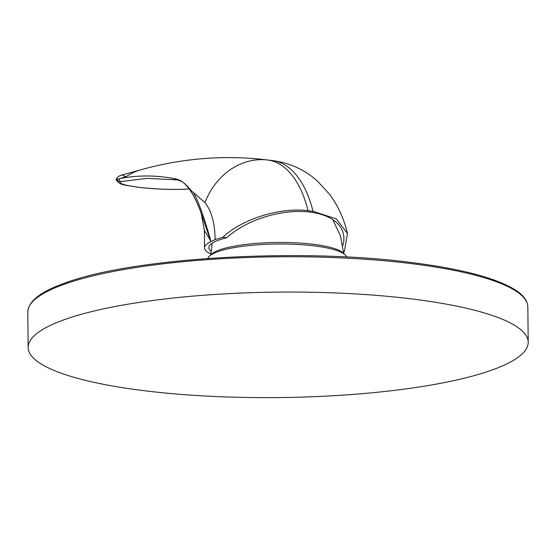 <?xml version="1.0" encoding="UTF-8"?>
<svg xmlns="http://www.w3.org/2000/svg" width="556" height="556" viewBox="0 0 556 556"><rect width="100%" height="100%" fill="white"/><g stroke="black" fill="none" stroke-linecap="round" stroke-linejoin="round"><path stroke-width="0.83" d="M207.902 258.47A69.514 14.658 -0.6 0 1 209.376 256.219L211.329 254.314A67.491 14.234 -0.6 0 1 219.676 249.846A67.491 14.234 -0.6 0 1 288.314 242.541A67.491 14.234 -0.6 0 1 343.128 252.931L345.123 254.801A69.514 14.658 -0.6 0 1 346.645 257.018M209.376 256.219A69.514 14.658 -0.6 0 1 217.973 251.618A69.514 14.658 -0.6 0 1 288.668 244.098A69.514 14.658 -0.6 0 1 345.123 254.801M64.864 319.478A250.026 52.73 -0.6 0 1 345.644 293.394A250.026 52.73 -0.6 0 1 528.2 342.225A250.026 52.73 -0.6 0 1 491.511 370.213A250.026 52.73 -0.6 0 1 210.724 396.296A250.026 52.73 -0.6 0 1 28.168 347.465A250.026 52.73 -0.6 0 1 64.864 319.478M308.094 210.724A112.84 57.734 -83.2 0 0 267.686 160.01L272.621 160.594A112.84 57.734 96.8 0 1 313.021 211.315L308.094 210.724C280.391 207.034 242.221 218.897 222.741 237.315L226.653 237.78A67.929 14.324 179.4 0 0 218.8 240.06A67.929 14.324 179.4 0 0 208.827 247.663A67.929 14.324 179.4 0 0 211.002 251.201M226.653 237.78A67.707 36.772 -15.9 0 1 296.737 211.495A67.707 36.772 -15.9 0 1 343.573 234.75A67.707 36.772 -15.9 0 1 342.816 245.537M313.021 211.315L336.269 218.855L347.458 233.478L344.324 251.771L343.559 251.68M222.741 237.315L215.235 239.566A43.472 22.24 -83.2 0 0 215.089 239.08C214.88 223.116 211.502 210.939 204.962 202.572L193.217 192.369C190.618 191.195 185.19 180.679 175.501 178.886C157.292 175.203 138.993 175.036 120.596 178.386M343.587 252.146L344.324 251.771M215.235 239.566L210.898 241.61A70.82 14.936 179.4 0 0 204.559 247.886A70.82 14.936 179.4 0 0 210.835 253.939M177.76 179.915L147.187 178.372L120.423 181.624C118.588 183.536 124.669 185.419 138.653 187.275L141.154 187.567C155.944 189.137 170.372 189.693 184.425 189.235L189.179 188.825M185.857 189.2L184.787 189.269A4.337 2.571 88.1 0 1 184.425 189.235L189.235 188.901M122.132 174.966L125.997 176.725A69.375 58.338 -105.5 0 1 140.876 169.775L122.132 174.966C119.033 175.696 117.024 177.239 116.1 179.588L118.72 178.851L120.423 181.624A4.337 4.26 56.2 0 1 116.906 179.373M125.997 176.725L118.72 178.851M177.996 179.949A5.782 5.282 -81.7 0 1 177.871 179.929A5.782 5.282 -81.7 0 1 175.501 178.886M204.372 230.504L210.898 241.214C203.739 215.999 197.846 199.715 193.217 192.369M215.089 239.08L215.096 239.622M210.898 241.61L200.98 212.642M173.674 179.373L177.878 179.929L182.41 181.84C189.346 187.177 195.601 197.623 201.189 213.198L204.372 230.518L204.559 247.886M27.8 312.145A250.026 52.73 -0.6 0 1 64.489 284.165A250.026 52.73 -0.6 0 1 345.276 258.081A250.026 52.73 -0.6 0 1 527.832 306.912C527.623 301.109 523.891 295.75 516.628 290.823C497.947 278.486 462.905 269.062 411.516 262.536C299.753 247.767 132.696 257.574 65.24 282.948C40.797 291.476 28.314 301.213 27.8 312.145L28.168 347.465M204.962 202.572A69.375 59.603 -82.7 0 1 267.686 160.01A987.352 505.161 -83.2 0 0 265.518 159.746C223.873 154.909 182.326 158.251 140.876 169.775M265.518 159.746L270.452 160.33A987.352 505.161 96.8 0 1 272.621 160.594A69.375 59.603 -82.7 0 1 273.045 160.649C289.836 162.971 304.542 169.684 317.163 180.797L329.638 194.371C338.215 206.123 344.15 219.161 347.458 233.478M141.154 187.567A4.337 2.217 96.8 0 1 140.8 187.58C155.847 189.179 170.511 189.742 184.787 189.269M138.653 187.275A4.337 2.217 96.8 0 1 138.305 187.282L140.8 187.58M332.724 219.613L340.446 235.793L343.664 253.432M528.2 342.225L527.832 306.912M212.135 243.18L210.807 254.822M270.452 160.33L273.045 160.649M116.1 179.602C119.561 185.6 125.593 184.974 138.305 187.282"/></g></svg>
